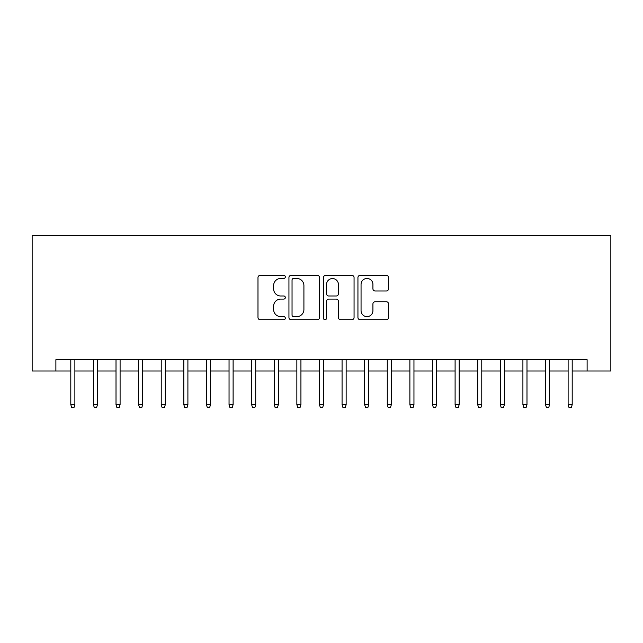 <?xml version="1.0" encoding="UTF-8"?>
<svg xmlns="http://www.w3.org/2000/svg" width="643" height="643" viewBox="0 0 643 643"><rect width="100%" height="100%" fill="white"/><g stroke="black" fill="none" stroke-linecap="round" stroke-linejoin="round"><path stroke-width="0.96" d="M285.331 276.9A1.551 1.551 0 0 0 283.78 275.349L260.206 275.349A2.218 2.218 0 0 0 257.988 277.567L257.988 317.505A2.218 2.218 0 0 0 260.206 319.724L283.78 319.724A1.551 1.551 0 0 0 285.331 318.172A1.551 1.551 0 0 0 283.78 316.621L280.726 316.621A7.097 7.097 0 0 1 273.629 309.524L273.629 306.189A7.097 7.097 0 0 1 280.726 299.091L283.78 299.091A1.551 1.551 0 0 0 285.331 297.54A1.551 1.551 0 0 0 283.78 295.989L280.726 295.989A7.097 7.097 0 0 1 273.629 288.884L273.629 285.556A7.097 7.097 0 0 1 280.726 278.459L283.78 278.459A1.551 1.551 0 0 0 285.331 276.9M386.347 290.99A2.218 2.218 0 0 0 388.565 288.771L388.565 277.567A2.218 2.218 0 0 0 386.347 275.349L360.16 275.349A2.218 2.218 0 0 0 357.942 277.567L357.942 317.505A2.218 2.218 0 0 0 360.16 319.724L386.347 319.724A2.218 2.218 0 0 0 388.565 317.505L388.565 303.97A2.218 2.218 0 0 0 386.347 301.752L375.142 301.752A2.218 2.218 0 0 0 372.924 303.97L372.924 310.682A5.932 5.932 0 0 1 366.984 316.621A5.932 5.932 0 0 1 361.053 310.682L361.053 284.391A5.932 5.932 0 0 1 366.984 278.459A5.932 5.932 0 0 1 372.924 284.391L372.924 288.771A2.218 2.218 0 0 0 375.142 290.99L386.347 290.99M55.885 371.003L55.885 359.702L587.115 359.702L587.115 371.003L610.85 371.003L610.85 235.37L32.15 235.37L32.15 371.003L70.802 371.003M319.555 277.567A2.218 2.218 0 0 0 317.337 275.349L291.158 275.349A2.218 2.218 0 0 0 288.94 277.567L288.94 317.505A2.218 2.218 0 0 0 291.158 319.724L317.337 319.724A2.218 2.218 0 0 0 319.555 317.505L319.555 277.567M325.663 275.349L351.842 275.349A2.218 2.218 0 0 1 354.06 277.567L354.06 317.505A2.218 2.218 0 0 1 351.842 319.724L340.637 319.724A2.218 2.218 0 0 1 338.419 317.505L338.419 301.31A2.218 2.218 0 0 0 336.201 299.091L328.766 299.091A2.218 2.218 0 0 0 326.548 301.31L326.548 318.172A1.551 1.551 0 0 1 324.996 319.724A1.551 1.551 0 0 1 323.445 318.172L323.445 277.567A2.218 2.218 0 0 1 325.663 275.349M74.877 371.003L93.412 371.003M97.479 371.003L116.013 371.003M120.088 371.003L138.623 371.003M142.69 371.003L161.224 371.003M165.299 371.003L183.834 371.003M187.901 371.003L206.435 371.003M210.51 371.003L229.045 371.003M233.112 371.003L251.646 371.003M255.721 371.003L274.256 371.003M278.323 371.003L296.857 371.003M300.932 371.003L319.467 371.003M323.533 371.003L342.068 371.003M346.143 371.003L364.677 371.003M368.744 371.003L387.279 371.003M391.354 371.003L409.888 371.003M413.955 371.003L432.49 371.003M436.565 371.003L455.099 371.003M459.166 371.003L477.701 371.003M481.776 371.003L500.31 371.003M504.377 371.003L522.912 371.003M526.987 371.003L545.521 371.003M549.588 371.003L568.123 371.003M572.198 371.003L587.115 371.003M293.594 278.459A1.551 1.551 0 0 0 292.043 280.01L292.043 315.07A1.551 1.551 0 0 0 293.594 316.621L296.817 316.621A7.097 7.097 0 0 0 303.914 309.524L303.914 285.556A7.097 7.097 0 0 0 296.817 278.459L293.594 278.459M338.419 284.503A5.932 5.932 0 0 0 332.487 278.564A5.932 5.932 0 0 0 326.548 284.503L326.548 293.763A2.218 2.218 0 0 0 328.766 295.989L336.201 295.989A2.218 2.218 0 0 0 338.419 293.763L338.419 284.503M70.802 404.688L71.711 407.63L73.969 407.63L74.877 404.688L70.802 404.688L70.802 359.702M74.877 404.688L74.877 359.702M93.412 404.688L94.312 407.63L96.579 407.63L97.479 404.688L93.412 404.688L93.412 359.702M97.479 404.688L97.479 359.702M116.013 404.688L116.922 407.63L119.18 407.63L120.088 404.688L116.013 404.688L116.013 359.702M120.088 404.688L120.088 359.702M138.623 404.688L139.523 407.63L141.79 407.63L142.69 404.688L138.623 404.688L138.623 359.702M142.69 404.688L142.69 359.702M161.224 404.688L162.132 407.63L164.391 407.63L165.299 404.688L161.224 404.688L161.224 359.702M165.299 404.688L165.299 359.702M183.834 404.688L184.734 407.63L187 407.63L187.901 404.688L183.834 404.688L183.834 359.702M187.901 404.688L187.901 359.702M206.435 404.688L207.343 407.63L209.602 407.63L210.51 404.688L206.435 404.688L206.435 359.702M210.51 404.688L210.51 359.702M229.045 404.688L229.945 407.63L232.211 407.63L233.112 404.688L229.045 404.688L229.045 359.702M233.112 404.688L233.112 359.702M251.646 404.688L252.554 407.63L254.813 407.63L255.721 404.688L251.646 404.688L251.646 359.702M255.721 404.688L255.721 359.702M274.256 404.688L275.156 407.63L277.422 407.63L278.323 404.688L274.256 404.688L274.256 359.702M278.323 404.688L278.323 359.702M296.857 404.688L297.765 407.63L300.024 407.63L300.932 404.688L296.857 404.688L296.857 359.702M300.932 404.688L300.932 359.702M319.467 404.688L320.367 407.63L322.633 407.63L323.533 404.688L319.467 404.688L319.467 359.702M323.533 404.688L323.533 359.702M342.068 404.688L342.976 407.63L345.235 407.63L346.143 404.688L342.068 404.688L342.068 359.702M346.143 404.688L346.143 359.702M364.677 404.688L365.578 407.63L367.844 407.63L368.744 404.688L364.677 404.688L364.677 359.702M368.744 404.688L368.744 359.702M387.279 404.688L388.187 407.63L390.446 407.63L391.354 404.688L387.279 404.688L387.279 359.702M391.354 404.688L391.354 359.702M409.888 404.688L410.789 407.63L413.055 407.63L413.955 404.688L409.888 404.688L409.888 359.702M413.955 404.688L413.955 359.702M432.49 404.688L433.398 407.63L435.657 407.63L436.565 404.688L432.49 404.688L432.49 359.702M436.565 404.688L436.565 359.702M455.099 404.688L456 407.63L458.266 407.63L459.166 404.688L455.099 404.688L455.099 359.702M459.166 404.688L459.166 359.702M477.701 404.688L478.609 407.63L480.868 407.63L481.776 404.688L477.701 404.688L477.701 359.702M481.776 404.688L481.776 359.702M500.31 404.688L501.21 407.63L503.477 407.63L504.377 404.688L500.31 404.688L500.31 359.702M504.377 404.688L504.377 359.702M522.912 404.688L523.82 407.63L526.078 407.63L526.987 404.688L522.912 404.688L522.912 359.702M526.987 404.688L526.987 359.702M545.521 404.688L546.421 407.63L548.688 407.63L549.588 404.688L545.521 404.688L545.521 359.702M549.588 404.688L549.588 359.702M568.123 404.688L569.031 407.63L571.289 407.63L572.198 404.688L568.123 404.688L568.123 359.702M572.198 404.688L572.198 359.702"/></g></svg>
